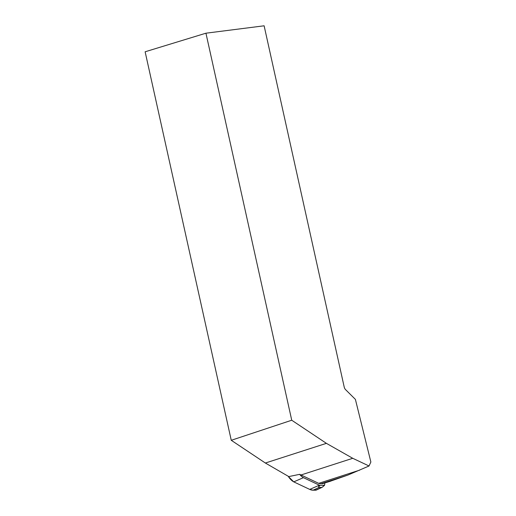 <?xml version="1.0" encoding="UTF-8"?>
<svg xmlns="http://www.w3.org/2000/svg" width="516" height="516" viewBox="0 0 516 516"><rect width="100%" height="100%" fill="white"/><g stroke="black" fill="none" stroke-linecap="round" stroke-linejoin="round"><path stroke-width="0.77" d="M231.258 440.29L145.131 51.787L205.936 33.198L291.733 420.23L231.258 440.29L265.366 463.026L288.799 476.584L299.648 474.339L318.714 483.344L320.72 483.821L329.705 481.447L322.41 483.679A1.896 1.284 73 0 0 322.474 483.666A1.896 1.284 73 0 0 322.532 483.64M265.366 463.026L326.409 443.347L352.744 458.298L369.03 465.987L348.023 475.017L329.705 481.447M322.41 483.679A29.767 20.189 73 0 0 321.868 483.815M205.936 33.198L264.121 25.8L344.198 387A4.057 2.754 -107 0 0 345.623 389.69L355.401 399.39L370.869 462.013L369.03 465.987M326.409 443.347L291.733 420.23M316.592 489.877L313.089 490.2L309.742 489.407L293.752 481.867L288.405 476.558A14.932 10.127 73 0 0 293.752 481.867L309.742 489.407A13.551 9.191 73 0 0 313.089 490.2L315.631 490.194A5.431 3.683 73 0 0 315.953 490.174A2.187 1.483 73 0 0 316.256 490.084L322.197 487.278M299.648 474.339A13.506 9.159 73 0 0 303.421 477.661L319.378 485.188A12.126 8.224 73 0 0 319.81 485.375L324.609 485.266L322.307 487.207L324.222 485.408L324.854 483.969L324.583 483.021M322.3 487.207L321.939 487.381A0.813 0.684 -92.6 0 0 322.016 487.343M293.752 481.867L303.421 477.661M315.953 490.174L321.939 487.381L319.049 487.439C318.359 487.027 318.611 486.343 319.81 485.375M319.997 485.414C318.611 486.73 318.314 487.394 319.107 487.407L321.894 487.388M318.714 483.344L359.704 470.128M352.744 458.298L300.996 474.984M348.023 475.017L320.72 483.821M315.631 490.194L321.591 487.433A0.813 0.587 89.9 0 0 321.649 487.401M313.089 490.2L319.049 487.439A0.813 0.587 89.9 0 0 319.107 487.407M309.742 489.407L319.378 485.188M322.474 483.666L330.64 481.164"/></g></svg>
